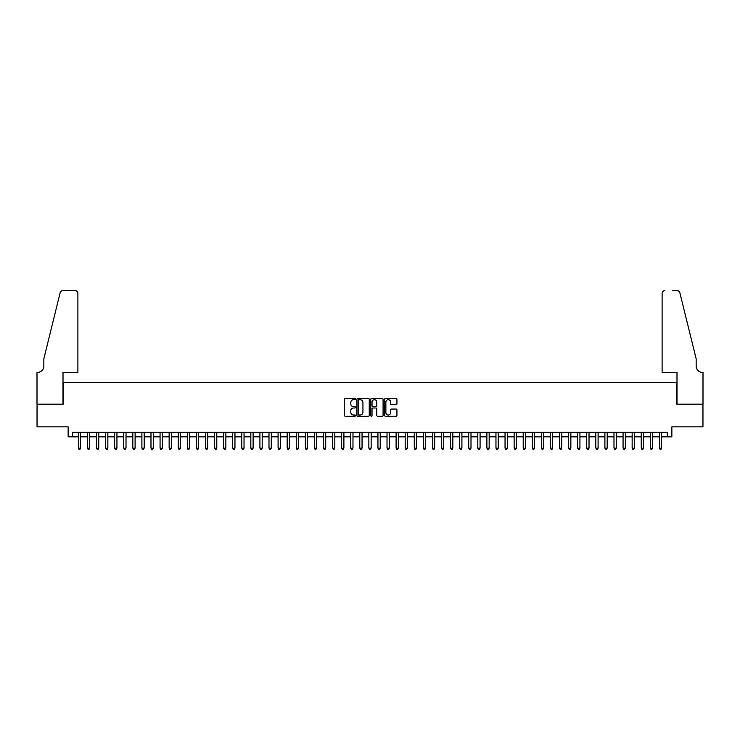 <?xml version="1.0" encoding="UTF-8"?>
<svg xmlns="http://www.w3.org/2000/svg" width="740" height="740" viewBox="0 0 740 740"><rect width="100%" height="100%" fill="white"/><g stroke="black" fill="none" stroke-linecap="round" stroke-linejoin="round"><path stroke-width="1.11" d="M355.478 399.073A0.62 0.62 0 0 0 354.849 398.444L345.386 398.444A0.888 0.888 0 0 0 344.489 399.341L344.489 415.381A0.888 0.888 0 0 0 345.386 416.269L354.849 416.269A0.62 0.62 0 0 0 355.478 415.649A0.62 0.62 0 0 0 354.849 415.02L353.628 415.02A2.849 2.849 0 0 1 350.779 412.171L350.779 410.829A2.849 2.849 0 0 1 353.628 407.981L354.849 407.981A0.62 0.62 0 0 0 355.478 407.361A0.62 0.62 0 0 0 354.849 406.732L353.628 406.732A2.849 2.849 0 0 1 350.779 403.883L350.779 402.542A2.849 2.849 0 0 1 353.628 399.693L354.849 399.693A0.62 0.62 0 0 0 355.478 399.073M396.039 404.734A0.888 0.888 0 0 0 396.936 403.837L396.936 399.341A0.888 0.888 0 0 0 396.039 398.444L385.531 398.444A0.888 0.888 0 0 0 384.634 399.341L384.634 415.381A0.888 0.888 0 0 0 385.531 416.269L396.039 416.269A0.888 0.888 0 0 0 396.936 415.381L396.936 409.942A0.888 0.888 0 0 0 396.039 409.054L391.543 409.054A0.888 0.888 0 0 0 390.655 409.942L390.655 412.643A2.387 2.387 0 0 1 388.269 415.02A2.387 2.387 0 0 1 385.882 412.643L385.882 402.079A2.387 2.387 0 0 1 388.269 399.693A2.387 2.387 0 0 1 390.655 402.079L390.655 403.837A0.888 0.888 0 0 0 391.543 404.734L396.039 404.734M72.677 436.859L72.677 432.327L667.323 432.327L667.323 436.859L671.865 436.859L671.865 426.878L702.954 426.878L702.954 404.179L676.85 404.179L676.85 382.395L63.15 382.395L63.15 404.179L37.046 404.179L37.046 426.878L68.135 426.878L68.135 436.859L78.357 436.859M369.223 399.341A0.888 0.888 0 0 0 368.326 398.444L357.818 398.444A0.888 0.888 0 0 0 356.921 399.341L356.921 415.381A0.888 0.888 0 0 0 357.818 416.269L368.326 416.269A0.888 0.888 0 0 0 369.223 415.381L369.223 399.341M371.674 398.444L382.182 398.444A0.888 0.888 0 0 1 383.079 399.341L383.079 415.381A0.888 0.888 0 0 1 382.182 416.269L377.687 416.269A0.888 0.888 0 0 1 376.799 415.381L376.799 408.868A0.888 0.888 0 0 0 375.901 407.981L372.923 407.981A0.888 0.888 0 0 0 372.026 408.868L372.026 415.649A0.62 0.62 0 0 1 371.406 416.269A0.62 0.62 0 0 1 370.777 415.649L370.777 399.341A0.888 0.888 0 0 1 371.674 398.444M80.623 436.859L87.431 436.859M89.697 436.859L96.505 436.859M98.781 436.859L105.589 436.859M107.855 436.859L114.663 436.859M116.939 436.859L123.747 436.859M126.013 436.859L132.821 436.859M135.096 436.859L141.904 436.859M144.171 436.859L150.978 436.859M153.254 436.859L160.062 436.859M162.328 436.859L169.136 436.859M171.412 436.859L178.22 436.859M180.486 436.859L187.294 436.859M189.56 436.859L196.378 436.859M198.644 436.859L205.452 436.859M207.718 436.859L214.526 436.859M216.802 436.859L223.61 436.859M225.876 436.859L232.684 436.859M234.959 436.859L241.767 436.859M244.034 436.859L250.842 436.859M253.117 436.859L259.925 436.859M262.191 436.859L268.999 436.859M271.275 436.859L278.083 436.859M280.349 436.859L287.157 436.859M289.433 436.859L296.24 436.859M298.507 436.859L305.315 436.859M307.581 436.859L314.398 436.859M316.664 436.859L323.473 436.859M325.739 436.859L332.547 436.859M334.822 436.859L341.63 436.859M343.897 436.859L350.704 436.859M352.98 436.859L359.788 436.859M362.054 436.859L368.862 436.859M371.138 436.859L377.946 436.859M380.212 436.859L387.02 436.859M389.296 436.859L396.104 436.859M398.37 436.859L405.178 436.859M407.453 436.859L414.261 436.859M416.528 436.859L423.336 436.859M425.602 436.859L432.419 436.859M434.685 436.859L441.493 436.859M443.76 436.859L450.568 436.859M452.843 436.859L459.651 436.859M461.917 436.859L468.725 436.859M471.001 436.859L477.809 436.859M480.075 436.859L486.883 436.859M489.159 436.859L495.966 436.859M498.233 436.859L505.041 436.859M507.316 436.859L514.124 436.859M516.39 436.859L523.199 436.859M525.474 436.859L532.282 436.859M534.548 436.859L541.356 436.859M543.623 436.859L550.44 436.859M552.706 436.859L559.514 436.859M561.78 436.859L568.588 436.859M570.864 436.859L577.672 436.859M579.938 436.859L586.746 436.859M589.021 436.859L595.83 436.859M598.096 436.859L604.904 436.859M607.179 436.859L613.987 436.859M616.254 436.859L623.062 436.859M625.337 436.859L632.145 436.859M634.411 436.859L641.219 436.859M643.495 436.859L650.303 436.859M652.569 436.859L659.377 436.859M661.643 436.859L667.323 436.859M358.798 399.693A0.62 0.62 0 0 0 358.169 400.322L358.169 414.4A0.62 0.62 0 0 0 358.798 415.02L360.084 415.02A2.849 2.849 0 0 0 362.942 412.171L362.942 402.542A2.849 2.849 0 0 0 360.084 399.693L358.798 399.693M376.799 402.125A2.387 2.387 0 0 0 374.412 399.739A2.387 2.387 0 0 0 372.026 402.125L372.026 405.844A0.888 0.888 0 0 0 372.923 406.732L375.901 406.732A0.888 0.888 0 0 0 376.799 405.844L376.799 402.125M80.623 432.327L80.623 448.116L78.357 448.116L78.357 432.327M80.623 448.116L79.939 449.3L79.032 449.3L78.357 448.116M77.894 372.405L77.894 293.419A2.72 2.72 0 0 0 75.175 290.7L62.78 290.7A2.72 2.72 0 0 0 60.134 292.772L43.854 358.789L43.854 366.05A6.355 6.355 0 0 1 37.499 372.405L37 372.405L37 404.179L63.011 404.179L63.011 372.405L77.894 372.405L77.894 293.419C77.728 291.782 76.821 290.875 75.175 290.7L67.636 290.7M60.134 292.772C60.828 291.273 60.828 291.273 60.134 292.772C60.828 291.273 60.828 291.273 60.134 292.772M43.854 366.05A6.355 6.355 0 0 1 37.499 372.405M662.106 372.405L662.106 293.419L662.106 372.405L676.989 372.405L676.989 404.179L703 404.179L703 372.405L702.501 372.405A6.355 6.355 0 0 1 696.146 366.05A6.355 6.355 0 0 0 702.501 372.405M691.151 338.55L679.866 292.772L696.146 358.789L696.146 366.05M672.364 290.7L677.22 290.7A2.72 2.72 0 0 1 679.866 292.772C679.172 291.273 679.172 291.273 679.866 292.772C679.172 291.273 679.172 291.273 679.866 292.772M664.825 290.7A2.72 2.72 0 0 0 662.106 293.419C662.272 291.782 663.179 290.875 664.825 290.7M89.697 432.327L89.697 448.116L87.431 448.116L87.431 432.327M89.697 448.116L89.022 449.3L88.116 449.3L87.431 448.116M98.781 432.327L98.781 448.116L96.505 448.116L96.505 432.327M98.781 448.116L98.096 449.3L97.19 449.3L96.505 448.116M107.855 432.327L107.855 448.116L105.589 448.116L105.589 432.327M107.855 448.116L107.18 449.3L106.273 449.3L105.589 448.116M116.939 432.327L116.939 448.116L114.663 448.116L114.663 432.327M116.939 448.116L116.254 449.3L115.348 449.3L114.663 448.116M126.013 432.327L126.013 448.116L123.747 448.116L123.747 432.327M126.013 448.116L125.338 449.3L124.422 449.3L123.747 448.116M135.096 432.327L135.096 448.116L132.821 448.116L132.821 432.327M135.096 448.116L134.412 449.3L133.505 449.3L132.821 448.116M144.171 432.327L144.171 448.116L141.904 448.116L141.904 432.327M144.171 448.116L143.495 449.3L142.579 449.3L141.904 448.116M153.254 432.327L153.254 448.116L150.978 448.116L150.978 432.327M153.254 448.116L152.57 449.3L151.663 449.3L150.978 448.116M162.328 432.327L162.328 448.116L160.062 448.116L160.062 432.327M162.328 448.116L161.644 449.3L160.737 449.3L160.062 448.116M171.412 432.327L171.412 448.116L169.136 448.116L169.136 432.327M171.412 448.116L170.727 449.3L169.821 449.3L169.136 448.116M180.486 432.327L180.486 448.116L178.22 448.116L178.22 432.327M180.486 448.116L179.802 449.3L178.895 449.3L178.22 448.116M189.56 432.327L189.56 448.116L187.294 448.116L187.294 432.327M189.56 448.116L188.885 449.3L187.978 449.3L187.294 448.116M198.644 432.327L198.644 448.116L196.378 448.116L196.378 432.327M198.644 448.116L197.959 449.3L197.053 449.3L196.378 448.116M207.718 432.327L207.718 448.116L205.452 448.116L205.452 432.327M207.718 448.116L207.043 449.3L206.136 449.3L205.452 448.116M216.802 432.327L216.802 448.116L214.526 448.116L214.526 432.327M216.802 448.116L216.117 449.3L215.21 449.3L214.526 448.116M225.876 432.327L225.876 448.116L223.61 448.116L223.61 432.327M225.876 448.116L225.201 449.3L224.294 449.3L223.61 448.116M234.959 432.327L234.959 448.116L232.684 448.116L232.684 432.327M234.959 448.116L234.275 449.3L233.368 449.3L232.684 448.116M244.034 432.327L244.034 448.116L241.767 448.116L241.767 432.327M244.034 448.116L243.358 449.3L242.443 449.3L241.767 448.116M253.117 432.327L253.117 448.116L250.842 448.116L250.842 432.327M253.117 448.116L252.433 449.3L251.526 449.3L250.842 448.116M262.191 432.327L262.191 448.116L259.925 448.116L259.925 432.327M262.191 448.116L261.516 449.3L260.6 449.3L259.925 448.116M271.275 432.327L271.275 448.116L268.999 448.116L268.999 432.327M271.275 448.116L270.59 449.3L269.684 449.3L268.999 448.116M280.349 432.327L280.349 448.116L278.083 448.116L278.083 432.327M280.349 448.116L279.664 449.3L278.758 449.3L278.083 448.116M289.433 432.327L289.433 448.116L287.157 448.116L287.157 432.327M289.433 448.116L288.748 449.3L287.841 449.3L287.157 448.116M298.507 432.327L298.507 448.116L296.24 448.116L296.24 432.327M298.507 448.116L297.822 449.3L296.916 449.3L296.24 448.116M307.581 432.327L307.581 448.116L305.315 448.116L305.315 432.327M307.581 448.116L306.906 449.3L305.999 449.3L305.315 448.116M316.664 432.327L316.664 448.116L314.398 448.116L314.398 432.327M316.664 448.116L315.98 449.3L315.074 449.3L314.398 448.116M325.739 432.327L325.739 448.116L323.473 448.116L323.473 432.327M325.739 448.116L325.064 449.3L324.157 449.3L323.473 448.116M334.822 432.327L334.822 448.116L332.547 448.116L332.547 432.327M334.822 448.116L334.138 449.3L333.231 449.3L332.547 448.116M343.897 432.327L343.897 448.116L341.63 448.116L341.63 432.327M343.897 448.116L343.221 449.3L342.315 449.3L341.63 448.116M352.98 432.327L352.98 448.116L350.704 448.116L350.704 432.327M352.98 448.116L352.296 449.3L351.389 449.3L350.704 448.116M362.054 432.327L362.054 448.116L359.788 448.116L359.788 432.327M362.054 448.116L361.379 449.3L360.463 449.3L359.788 448.116M371.138 432.327L371.138 448.116L368.862 448.116L368.862 432.327M371.138 448.116L370.453 449.3L369.547 449.3L368.862 448.116M380.212 432.327L380.212 448.116L377.946 448.116L377.946 432.327M380.212 448.116L379.537 449.3L378.621 449.3L377.946 448.116M389.296 432.327L389.296 448.116L387.02 448.116L387.02 432.327M389.296 448.116L388.611 449.3L387.704 449.3L387.02 448.116M398.37 432.327L398.37 448.116L396.104 448.116L396.104 432.327M398.37 448.116L397.685 449.3L396.779 449.3L396.104 448.116M407.453 432.327L407.453 448.116L405.178 448.116L405.178 432.327M407.453 448.116L406.769 449.3L405.862 449.3L405.178 448.116M416.528 432.327L416.528 448.116L414.261 448.116L414.261 432.327M416.528 448.116L415.843 449.3L414.937 449.3L414.261 448.116M425.602 432.327L425.602 448.116L423.336 448.116L423.336 432.327M425.602 448.116L424.927 449.3L424.02 449.3L423.336 448.116M434.685 432.327L434.685 448.116L432.419 448.116L432.419 432.327M434.685 448.116L434.001 449.3L433.094 449.3L432.419 448.116M443.76 432.327L443.76 448.116L441.493 448.116L441.493 432.327M443.76 448.116L443.084 449.3L442.178 449.3L441.493 448.116M452.843 432.327L452.843 448.116L450.568 448.116L450.568 432.327M452.843 448.116L452.159 449.3L451.252 449.3L450.568 448.116M461.917 432.327L461.917 448.116L459.651 448.116L459.651 432.327M461.917 448.116L461.242 449.3L460.336 449.3L459.651 448.116M471.001 432.327L471.001 448.116L468.725 448.116L468.725 432.327M471.001 448.116L470.316 449.3L469.41 449.3L468.725 448.116M480.075 432.327L480.075 448.116L477.809 448.116L477.809 432.327M480.075 448.116L479.4 449.3L478.484 449.3L477.809 448.116M489.159 432.327L489.159 448.116L486.883 448.116L486.883 432.327M489.159 448.116L488.474 449.3L487.568 449.3L486.883 448.116M498.233 432.327L498.233 448.116L495.966 448.116L495.966 432.327M498.233 448.116L497.558 449.3L496.642 449.3L495.966 448.116M507.316 432.327L507.316 448.116L505.041 448.116L505.041 432.327M507.316 448.116L506.632 449.3L505.725 449.3L505.041 448.116M516.39 432.327L516.39 448.116L514.124 448.116L514.124 432.327M516.39 448.116L515.706 449.3L514.799 449.3L514.124 448.116M525.474 432.327L525.474 448.116L523.199 448.116L523.199 432.327M525.474 448.116L524.79 449.3L523.883 449.3L523.199 448.116M534.548 432.327L534.548 448.116L532.282 448.116L532.282 432.327M534.548 448.116L533.864 449.3L532.957 449.3L532.282 448.116M543.623 432.327L543.623 448.116L541.356 448.116L541.356 432.327M543.623 448.116L542.947 449.3L542.041 449.3L541.356 448.116M552.706 432.327L552.706 448.116L550.44 448.116L550.44 432.327M552.706 448.116L552.021 449.3L551.115 449.3L550.44 448.116M561.78 432.327L561.78 448.116L559.514 448.116L559.514 432.327M561.78 448.116L561.105 449.3L560.199 449.3L559.514 448.116M570.864 432.327L570.864 448.116L568.588 448.116L568.588 432.327M570.864 448.116L570.179 449.3L569.273 449.3L568.588 448.116M579.938 432.327L579.938 448.116L577.672 448.116L577.672 432.327M579.938 448.116L579.263 449.3L578.356 449.3L577.672 448.116M589.021 432.327L589.021 448.116L586.746 448.116L586.746 432.327M589.021 448.116L588.337 449.3L587.43 449.3L586.746 448.116M598.096 432.327L598.096 448.116L595.83 448.116L595.83 432.327M598.096 448.116L597.421 449.3L596.505 449.3L595.83 448.116M607.179 432.327L607.179 448.116L604.904 448.116L604.904 432.327M607.179 448.116L606.495 449.3L605.588 449.3L604.904 448.116M616.254 432.327L616.254 448.116L613.987 448.116L613.987 432.327M616.254 448.116L615.578 449.3L614.663 449.3L613.987 448.116M625.337 432.327L625.337 448.116L623.062 448.116L623.062 432.327M625.337 448.116L624.653 449.3L623.746 449.3L623.062 448.116M634.411 432.327L634.411 448.116L632.145 448.116L632.145 432.327M634.411 448.116L633.727 449.3L632.82 449.3L632.145 448.116M643.495 432.327L643.495 448.116L641.219 448.116L641.219 432.327M643.495 448.116L642.81 449.3L641.904 449.3L641.219 448.116M652.569 432.327L652.569 448.116L650.303 448.116L650.303 432.327M652.569 448.116L651.885 449.3L650.978 449.3L650.303 448.116M661.643 432.327L661.643 448.116L659.377 448.116L659.377 432.327M661.643 448.116L660.968 449.3L660.062 449.3L659.377 448.116"/></g></svg>
